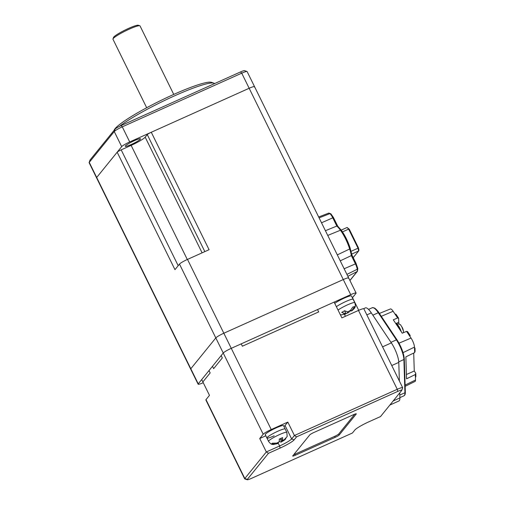 <?xml version="1.0" encoding="UTF-8"?>
<svg xmlns="http://www.w3.org/2000/svg" width="505" height="505" viewBox="0 0 505 505"><rect width="100%" height="100%" fill="white"/><g stroke="black" fill="none" stroke-linecap="round" stroke-linejoin="round"><path stroke-width="0.76" d="M202.865 381.925L210.162 372.93L209.007 370.582L210.162 372.93L202.865 381.925L201.71 379.577L212.479 366.302L213.634 368.65L222.314 357.944L221.158 355.596L223.242 353.02A7.543 0.96 -26.2 0 1 231.265 348.33L241.22 343.855L242.375 346.203L318.693 311.913L242.375 346.203L241.22 343.855L317.531 309.565L318.693 311.913L317.531 309.565L334.127 302.11L341.885 317.885L358.474 310.43L397.277 389.292L294.421 435.512L287.818 422.085L271.229 429.54A7.543 0.96 153.8 0 0 263.2 434.237L259.728 438.517L266.337 451.943L244.805 478.494L206.002 399.632L209.474 395.352L202.865 381.925M358.714 310.322L352.49 297.672L355.962 293.392A7.543 0.96 -26.2 0 0 356.094 293.039A7.543 0.96 -26.2 0 0 350.716 294.655L231.265 348.33A7.543 0.96 153.8 0 0 223.242 353.02L198.238 383.857L190.808 368.757L215.812 337.921A7.543 0.96 -26.2 0 1 223.835 333.224L343.28 279.555A7.543 0.96 -26.2 0 1 348.658 277.939A7.543 0.96 -26.2 0 1 348.532 278.287M206.002 399.632A7.543 0.96 153.8 0 0 205.87 399.979L244.673 478.841A7.543 0.96 -26.2 0 1 244.805 478.494L247.292 479.428L268.471 453.301L280.086 448.087A13.199 1.679 153.8 0 0 294.131 439.868L296.561 436.869L294.421 435.512L291.644 438.933A11.312 1.439 -26.2 0 1 279.606 445.978L277.958 442.62M358.474 310.43A7.543 0.96 153.8 0 1 363.852 308.814L402.655 387.676A7.543 0.96 -26.2 0 0 397.277 389.292L397.757 391.4A5.656 0.72 -26.2 0 1 401.791 390.289A5.656 0.72 -26.2 0 1 401.696 390.447L380.511 416.574L368.896 421.789A13.199 1.679 153.8 0 0 354.857 430.007L352.427 433.006L251.225 478.475A5.656 0.72 -26.2 0 1 247.273 479.75L244.786 478.923A7.543 0.96 -26.2 0 1 244.673 478.841M280.086 448.087L279.606 445.978L266.337 451.943L268.471 453.301M265.819 435.783L259.728 438.517M283.943 426.498A11.312 1.439 153.8 0 0 285.041 425.513L287.818 422.085M389.854 405.048L398.912 400.976A15.081 3.971 -114.2 0 0 399.891 397.94L393.174 400.957M391.766 365.538L398.786 362.388L399.367 380.985M399.733 392.865L399.891 397.94M398.786 362.388A15.081 3.971 -114.2 0 0 394.405 348.242A15.081 3.971 -114.2 0 0 391.35 342.889L382.563 346.84M366.838 314.886L371.301 312.879L391.35 342.889M371.301 312.879A15.081 3.971 -114.2 0 0 365.393 307.898L363.6 308.707M402.655 387.676A7.543 0.96 -26.2 0 1 402.655 387.815L401.791 390.289M397.757 391.4L296.561 436.869M247.273 479.75A5.656 0.72 -26.2 0 1 247.292 479.428M313.788 432.533A3.769 0.48 153.8 0 0 309.773 434.881L292.761 455.863A3.769 0.48 153.8 0 0 292.692 456.04A3.769 0.48 153.8 0 0 295.381 455.232L335.2 437.343A3.769 0.48 153.8 0 0 339.209 434.994L356.227 414.012A3.769 0.48 153.8 0 0 356.29 413.835A3.769 0.48 153.8 0 0 353.601 414.643L313.788 432.533M293.683 454.727A3.769 0.48 153.8 0 0 294.888 454.222L334.701 436.333A3.769 0.48 153.8 0 0 338.716 433.991L354.807 414.144M212.479 366.302L221.158 355.596L222.314 357.944L213.634 368.65L212.479 366.302M129.709 141.943L249.161 88.274A7.543 0.96 -26.2 0 1 254.539 86.658L247.109 71.552A7.543 0.96 153.8 0 0 246.995 71.47L244.508 70.65A5.656 0.72 153.8 0 0 240.557 71.918L121.105 125.594A5.656 0.72 153.8 0 0 115.089 129.116L90.086 159.946L89.252 162.37L96.682 177.476A7.543 0.96 -26.2 0 0 96.556 177.823A7.543 0.96 -26.2 0 1 96.682 177.476L121.686 146.639A7.543 0.96 -26.2 0 1 129.709 141.943L122.279 126.843A7.543 0.96 153.8 0 0 114.256 131.534L89.252 162.37A7.543 0.96 153.8 0 0 89.126 162.585A7.543 0.96 153.8 0 0 89.126 162.717L190.675 369.105A7.543 0.96 -26.2 0 1 190.808 368.757L215.812 337.921A7.543 0.96 -26.2 0 1 223.835 333.224L187.507 259.4L209.076 249.71L151.279 132.253L249.161 88.274A7.543 0.96 -26.2 0 1 254.539 86.658A7.543 0.96 -26.2 0 1 254.406 87.005M203.25 382.695A7.543 0.96 -26.2 0 1 198.111 384.204A7.543 0.96 -26.2 0 1 198.238 383.857M405.149 386.319L415.066 381.42A6.988 1.843 -114.2 0 0 415.249 381.269A6.988 1.843 -114.2 0 0 415.508 380.019L415.337 374.533L406.544 378.807L405.862 356.865L414.649 352.585L414.479 347.099A6.988 1.843 -114.2 0 0 411.038 338.066L406.563 331.368L402.245 333.205L393.294 319.81L397.612 317.973L398.628 318.207L398.754 322.247A5.656 1.49 -114.2 0 0 399.057 324.052M414.504 347.901L414.523 347.888A6.786 1.786 -114.2 0 0 414.523 347.888L414.99 348.04L414.561 349.681M397.612 317.973L393.136 311.269A6.988 1.843 -114.2 0 0 390.416 308.959L379.375 313.447M408.949 334.941L410.243 335.585L407.579 331.602L406.563 331.368M395.043 314.129L395.964 314.217L398.628 318.207M414.99 348.04L415.091 351.31L414.649 352.585M413.709 353.045L414.264 370.992L415.773 373.252L415.874 376.515L415.432 377.563M406.411 374.521L414.264 370.992M415.773 373.252L415.337 374.533M173.745 94.416L140.036 25.913A15.081 1.919 153.8 0 0 139.885 25.774A15.081 1.919 153.8 0 0 139.816 25.742A15.081 1.919 153.8 0 0 125.657 30.849A15.081 1.919 153.8 0 0 112.975 38.954A15.081 1.919 153.8 0 0 112.969 39.226L146.677 107.735M138.389 25.275A13.951 1.774 153.8 0 0 138.32 25.25A13.951 1.774 153.8 0 0 125.227 29.972A13.951 1.774 153.8 0 0 113.492 37.471L112.975 38.954M131.319 144.48A8.484 1.079 153.8 0 0 140.491 138.806A8.484 1.079 153.8 0 0 134.444 140.63A8.484 1.079 153.8 0 0 125.265 146.298A8.484 1.079 153.8 0 0 131.319 144.48M246.995 71.47A7.543 0.96 153.8 0 0 241.731 73.168L343.28 279.555L223.835 333.224L271.229 429.54M121.105 125.594L122.279 126.843L241.731 73.168L240.557 71.918M90.086 159.946A5.656 0.72 153.8 0 0 89.991 160.104L89.126 162.585M214.606 83.584A56.56 7.19 153.8 0 0 213.912 83.155A56.56 7.19 153.8 0 0 174.402 95.899A56.56 7.19 153.8 0 0 119.401 126.408M213.912 83.155L211.425 82.328A54.673 6.95 153.8 0 0 173.234 94.65A54.673 6.95 153.8 0 0 114.117 130.214L114.048 130.397M274.171 435.821A10.182 1.294 -26.2 0 1 266.911 438.005A10.182 1.294 -26.2 0 1 277.92 431.194A10.182 1.294 -26.2 0 1 285.18 429.01L286.834 432.368L287.187 436.484L286.493 437.343M280.149 438.864L281.487 441.578L280.913 442.222L284.567 440.044L281.077 442.083L279.435 441.376M266.911 438.005A10.182 1.294 -26.2 0 1 277.92 431.194A10.182 1.294 -26.2 0 1 285.18 429.01L283.532 425.658A10.182 1.294 -26.2 0 0 276.267 427.842A10.182 1.294 -26.2 0 0 265.258 434.647L268.559 441.357C271.254 445.031 272.34 444.204 273.098 444.539L277.756 443.579L278.167 443.068L276.21 443.952L271.557 444.053L272.252 443.194L276.904 443.093L278.861 442.216L279.271 441.711L279.278 439.085L282.592 437.595L282.592 440.215L282.181 440.726L284.138 439.842L287.187 436.484M285.874 438.662L284.567 440.044M281.487 441.578L283.444 440.701M282.181 440.726L281.089 438.504M278.167 443.068L277.946 442.626M334.727 303.335A10.182 1.294 -26.2 0 1 350.015 295.968A10.182 1.294 -26.2 0 1 351.493 295.955L354.794 302.665C356.057 307.04 354.744 307.387 354.548 308.202L352.111 310.638L350.483 311.137L350.236 310.644M336.374 306.686A10.182 1.294 -26.2 0 1 351.669 299.32A10.182 1.294 -26.2 0 1 353.14 299.307A10.182 1.294 -26.2 0 0 351.669 299.32A10.182 1.294 -26.2 0 0 336.374 306.686M351.922 255L350.18 248.277L349.668 248.997L337.315 254.88M346.916 274.398L357.256 269.26L357.679 268.18M356.126 263.635L357.805 268.452L357.439 271.28A1.13 1.079 -141 0 1 357.104 271.551L349.896 280.445M351.84 254.918L351.347 255.587L340.244 260.832M337.794 226.379L336.816 226.051A21.04 5.542 65.8 0 1 340.439 230.236L341.367 230.324C345.054 235.475 348.014 241.491 350.255 248.372M337.744 226.196L341.374 230.331M331.103 214.164L329.885 213.628A7.083 1.868 -114.2 0 0 328.667 213.135L330.844 213.754L333.521 217.611L332.77 217.832L336.816 226.051L325.422 230.716M342.472 231.89L348.646 229.118L349.308 229.27L347.105 227.471L341.216 230.116M347.105 227.471L348.646 229.118L358.032 248.195L351.12 251.301M351.764 254.066L358.664 250.966L353.235 257.664M347.863 276.317L357.104 271.551A7.083 1.868 -114.2 0 0 357.256 269.26A6.71 1.767 -114.2 0 0 355.394 263.806L351.347 255.587A21.04 5.542 65.8 0 0 349.668 248.997A19.903 5.246 65.8 0 0 345.609 238.934L345.609 238.934A19.903 5.246 65.8 0 0 340.439 230.236L327.745 235.431M358.032 248.195L358.664 250.966L358.935 250.063L358.424 247.791L358.032 248.195M349.308 229.27L358.424 247.791M321.521 222.787L332.77 217.832A6.71 1.767 -114.2 0 0 329.885 213.628L319.103 217.87M198.111 384.204L190.675 369.105A7.543 0.96 -26.2 0 1 190.808 368.757L96.682 177.476L117.173 152.207L174.97 269.657L179.483 264.09A7.543 0.96 -26.2 0 1 187.507 259.4M178.183 265.693L121.187 149.859A3.769 0.48 153.8 0 0 117.173 152.207M121.187 149.859L131.142 145.383A13.199 1.679 153.8 0 0 145.181 137.171L147.264 134.601A3.769 0.48 -26.2 0 1 151.279 132.253M350.716 294.655L343.28 279.555A7.543 0.96 -26.2 0 1 348.658 277.939L356.094 293.039M340.32 314.703L341.752 314.88L345.792 313.245L344.694 313.51L341.74 312.406L344.58 310.745L347.535 311.85L350.306 310.607L352.793 307.053L354.649 306.604L352.162 310.158L350.483 311.137M350.091 310.386L348.74 312.532L343.735 314.426M345.174 314.154L345.969 313.782M345.792 313.245L344.568 310.758M347.648 312.797L347.206 311.901M401.791 326.773L403.419 331.015A11.312 11.312 0 0 0 402.113 327.24A11.287 5.864 146.3 0 0 401.791 326.773L400.976 325.58C400.61 324.336 398.975 323.774 396.078 323.907L396.04 323.92M179.483 264.09L263.2 434.237M345.439 316.288L344.486 314.344M285.041 425.513L291.644 438.933L294.131 439.868M339.209 434.994L338.716 433.991M335.2 437.343L334.701 436.333M295.381 455.232L294.888 454.222M372.829 315.17L378.264 312.728L396.4 339.871L390.965 342.314M398.754 361.845L403.899 359.535A15.213 4.008 -114.2 0 0 396.4 339.871A0.751 0.391 -33.7 0 1 397.037 339.89A0.751 0.391 -33.7 0 1 397.075 340.01A14.462 3.806 -114.2 0 1 404.202 358.702M399.884 397.631L403.943 395.806A15.213 4.008 -114.2 0 0 404.934 392.738A0.751 0.612 -1.8 0 0 405.332 392.183L404.297 358.979A0.751 0.612 -1.8 0 1 403.899 359.535L404.934 392.738L399.802 395.043M378.264 312.728A15.213 4.008 -114.2 0 0 372.305 307.703L374.666 308.075C376.762 309.824 378.176 311.383 378.908 312.746A0.751 0.391 146.3 0 0 378.264 312.728M378.946 312.866A0.751 0.391 146.3 0 0 378.908 312.746L397.037 339.89C401.298 346.733 403.716 353.096 404.297 358.979M398.754 322.247L395.806 323.572M393.136 311.269L381.294 316.319M399.019 343.185L411.038 338.066M403.047 352.66L414.479 347.099M405.105 385.081L415.508 380.019M414.914 348.002L414.517 348.185M115.089 129.116L114.256 131.534L121.686 146.639M268.559 441.357A10.182 1.294 -26.2 0 1 279.574 434.552A10.182 1.294 -26.2 0 1 286.834 432.368M282.592 440.215L284.138 439.842M277.756 443.579L276.21 443.952M276.904 443.093L279.271 441.711M351.934 255.019L356.145 263.585L344.145 268.761M333.502 217.661L337.712 226.12M147.264 134.601L204.841 251.61M145.181 137.171L202.101 252.841M187.292 259.494L131.142 145.383M338.028 310.045A10.182 1.294 -26.2 0 1 353.323 302.678A10.182 1.294 -26.2 0 1 354.794 302.665M347.535 311.85L350.306 310.607M344.113 314.23L344.694 313.51M352.162 310.158L351.581 310.872M400.093 329.98A6.565 1.73 -114.2 0 0 399.455 328.585A6.565 1.73 -114.2 0 0 398.129 326.255A6.565 1.73 -114.2 0 0 396.217 324.185M401.248 331.722A6.514 1.717 -114.2 0 0 399.909 328.383A6.514 1.717 -114.2 0 0 398.59 326.072A6.514 1.717 -114.2 0 0 396.078 323.907M368.536 309.401L372.305 307.703M405.332 392.183C405.389 394.134 404.928 395.346 403.943 395.806M138.32 25.25L139.816 25.742M357.439 271.28L349.94 280.534M328.667 213.135L318.668 216.986M254.539 86.658L348.658 277.939M403.457 332.688L403.445 331.185"/></g></svg>
